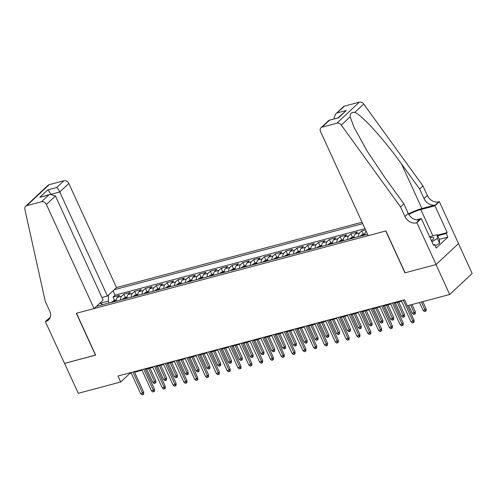<?xml version="1.0" encoding="UTF-8"?>
<svg xmlns="http://www.w3.org/2000/svg" width="497" height="497" viewBox="0 0 497 497"><rect width="100%" height="100%" fill="white"/><g stroke="black" fill="none" stroke-linecap="round" stroke-linejoin="round"><path stroke-width="0.75" d="M362.052 222.234L116.484 287.558L68.828 183.468L59.764 191.96L51.446 194.172M458.47 243.586L472.15 273.474L449.723 294.491L436.031 264.578L404.937 272.847L385.765 230.975L76.482 313.247L95.654 355.125L64.567 363.394L78.259 393.307L120.703 382.013L129.798 373.495L131.22 373.117M365.556 229.887L361.76 230.894L363.282 234.211M354.156 237.796A5.424 3.057 75.1 0 1 355.225 234.118L357.436 232.043L350.944 233.77L352.466 237.088M343.34 240.672A5.424 3.057 75.1 0 1 344.409 236.994L346.62 234.919L340.134 236.647L341.65 239.964M332.53 243.549A5.424 3.057 75.1 0 1 333.593 239.871L335.804 237.796L329.318 239.523L330.84 242.84M321.714 246.425A5.424 3.057 75.1 0 1 322.783 242.747L324.995 240.672L318.502 242.399L320.025 245.717M310.898 249.301A5.424 3.057 75.1 0 1 311.967 245.624L314.179 243.555L307.693 245.276L309.209 248.593M300.089 252.178A5.424 3.057 75.1 0 1 301.151 248.5L303.363 246.431L296.877 248.152L298.393 251.47M289.273 255.054A5.424 3.057 75.1 0 1 290.341 251.376L292.553 249.308L286.061 251.028L287.583 254.352M278.457 257.931A5.424 3.057 75.1 0 1 279.525 254.253L281.737 252.184L275.251 253.911L276.767 257.229M267.647 260.807A5.424 3.057 75.1 0 1 268.709 257.129L270.921 255.06L264.435 256.787L265.951 260.105M256.831 263.683A5.424 3.057 75.1 0 1 257.893 260.012L260.111 257.937L253.619 259.664L255.141 262.981M246.015 266.566A5.424 3.057 75.1 0 1 247.084 262.888L249.295 260.813L242.803 262.54L244.325 265.858M235.199 269.442A5.424 3.057 75.1 0 1 236.268 265.765L238.479 263.69L231.993 265.417L233.509 268.734M224.389 272.319A5.424 3.057 75.1 0 1 225.452 268.641L227.663 266.566L221.177 268.293L222.699 271.611M213.573 275.195A5.424 3.057 75.1 0 1 214.642 271.517L216.854 269.442L210.361 271.169L211.884 274.487M202.757 278.072A5.424 3.057 75.1 0 1 203.826 274.394L206.038 272.319L199.552 274.046L201.068 277.363M191.948 280.948A5.424 3.057 75.1 0 1 193.01 277.27L195.222 275.195L188.736 276.922L190.252 280.24M181.132 283.824A5.424 3.057 75.1 0 1 182.2 280.146L184.412 278.072L177.92 279.799L179.442 283.116M170.316 286.701A5.424 3.057 75.1 0 1 171.384 283.023L173.596 280.948L167.11 282.675L168.626 285.992M159.506 289.577A5.424 3.057 75.1 0 1 160.568 285.899L162.78 283.824L156.294 285.551L157.81 288.869M148.69 292.453A5.424 3.057 75.1 0 1 149.752 288.776L151.97 286.701L145.478 288.428L147 291.745M137.874 295.33A5.424 3.057 75.1 0 1 138.943 291.652L141.154 289.577L134.662 291.304L136.184 294.622M127.058 298.206A5.424 3.057 75.1 0 1 128.127 294.528L130.338 292.453L123.852 294.181L125.368 297.498M449.723 294.491L407.279 305.779L404.539 299.797L117.963 376.03L120.703 382.013M96.418 306.357L367.544 234.236M362.698 223.644L114.117 289.77M364.997 228.67L115.068 295.156L113.036 297.057L114.558 300.374M116.248 301.083A5.424 3.057 75.1 0 1 117.311 297.405L119.522 295.336L113.036 297.057M120.572 299.933A5.424 3.057 -104.9 0 1 121.641 296.255L123.852 294.181M131.388 297.057A5.424 3.057 -104.9 0 1 132.45 293.379L134.662 291.304M142.198 294.181A5.424 3.057 -104.9 0 1 143.266 290.503L145.478 288.428M153.014 291.304A5.424 3.057 -104.9 0 1 154.082 287.626L156.294 285.551M163.83 288.428A5.424 3.057 -104.9 0 1 164.892 284.75L167.11 282.675M174.646 285.551A5.424 3.057 -104.9 0 1 175.708 281.874L177.92 279.799M185.456 282.675A5.424 3.057 -104.9 0 1 186.524 278.997L188.736 276.922M196.272 279.799A5.424 3.057 -104.9 0 1 197.34 276.121L199.552 274.046M207.087 276.922A5.424 3.057 -104.9 0 1 208.15 273.244L210.361 271.169M217.897 274.04A5.424 3.057 -104.9 0 1 218.966 270.368L221.177 268.293M228.713 271.163A5.424 3.057 -104.9 0 1 229.782 267.485L231.993 265.417M239.529 268.287A5.424 3.057 -104.9 0 1 240.591 264.609L242.803 262.54M250.339 265.41A5.424 3.057 -104.9 0 1 251.407 261.733L253.619 259.664M261.155 262.534A5.424 3.057 -104.9 0 1 262.223 258.856L264.435 256.787M271.971 259.658A5.424 3.057 -104.9 0 1 273.033 255.98L275.251 253.911M282.787 256.781A5.424 3.057 -104.9 0 1 283.849 253.103L286.061 251.028M293.597 253.905A5.424 3.057 -104.9 0 1 294.665 250.227L296.877 248.152M304.412 251.028A5.424 3.057 -104.9 0 1 305.481 247.351L307.693 245.276M315.228 248.152A5.424 3.057 -104.9 0 1 316.291 244.474L318.502 242.399M326.038 245.276A5.424 3.057 -104.9 0 1 327.107 241.598L329.318 239.523M336.854 242.399A5.424 3.057 -104.9 0 1 337.923 238.722L340.134 236.647M347.67 239.523A5.424 3.057 -104.9 0 1 348.732 235.845L350.944 233.77M358.48 236.647A5.424 3.057 -104.9 0 1 359.548 232.969L361.76 230.894M366.134 231.148L366.034 231.242A5.424 3.057 75.1 0 0 364.972 234.919M134.557 372.228L142.036 370.24M145.373 369.352L152.846 367.364M156.182 366.475L163.662 364.487M166.998 363.599L174.478 361.611M177.814 360.723L185.288 358.735M188.624 357.846L196.104 355.852M199.44 354.97L206.92 352.976M210.256 352.093L217.729 350.099M221.066 349.211L228.545 347.223M231.882 346.334L239.361 344.346M242.698 343.458L250.177 341.47M253.513 340.582L260.987 338.594M264.323 337.705L271.803 335.717M275.139 334.829L282.619 332.841M285.955 331.953L293.429 329.965M296.765 329.076L304.245 327.088M307.581 326.2L315.061 324.212M318.397 323.323L325.87 321.335M329.213 320.447L336.686 318.459M340.023 317.571L347.502 315.583M350.839 314.694L358.318 312.706M361.654 311.818L369.128 309.83M372.464 308.941L379.944 306.953M383.28 306.065L390.76 304.071M394.096 303.189L401.57 301.194M100.922 303.617L100.5 303.387M109.123 302.977L108.29 301.163L100.723 303.176L100.363 302.661M129.549 372.949L129.798 373.495M115.068 295.156L113.055 290.764M108.495 295.044L108.29 301.163M102.823 304.655L99.922 303.077M403.272 300.138L412.908 321.192L414.001 320.167L414.038 322.062L413.429 322.634L412.908 321.192L410.963 321.708L401.321 300.654M414.001 320.167L407.397 305.748M413.429 322.634L412.348 322.92L410.963 321.708M426.122 308.805L426.159 310.706L425.556 311.271L424.475 311.563L423.084 310.345L425.034 309.83L426.122 308.805L422.841 301.642M425.556 311.271L421.45 302.008M423.084 310.345L419.505 302.53M431.452 240.728A8.809 2.112 -24.6 0 0 433.353 239.045A8.809 2.112 -24.6 0 0 432.663 237.404A8.809 2.112 -24.6 0 0 430.085 237.74M431.856 240.424A6.032 1.441 -24.6 0 0 431.172 240.126M429.607 236.702L437.242 234.677L439.429 239.461L439.603 243.219L435.186 245.853M437.242 234.677L437.41 238.43L431.905 241.716M439.603 243.219L437.41 238.43M368.196 235.646L320.534 131.556A4.063 3.212 -133.1 0 1 321 127.729A4.063 3.212 -133.1 0 1 322.137 127.108L336.898 123.175L359.325 102.158A4.063 3.212 46.9 0 1 363.723 104.053L422.953 185.897L427.339 195.47A9.486 7.498 -133.1 0 0 438.745 201.832L439.336 201.67L458.507 243.549L436.08 264.566L405.098 272.803L385.927 230.931L368.196 235.646M422.953 185.897L419.636 189.009L401.477 163.911C384.28 139.775 362.263 115.434 354.858 112.365C351.572 112.08 350.006 113.546 350.168 116.758L353.988 127.244L367.202 151.218L385.684 178.709L403.85 203.801L408.23 213.375A9.486 7.498 -133.1 0 0 419.636 219.736L416.318 222.849L416.908 222.687L436.08 264.566M403.85 203.801L400.532 206.914L404.912 216.487A9.486 7.498 -133.1 0 0 416.318 222.849M401.477 163.911L421.91 208.535L435.422 204.938A9.486 7.498 -133.1 0 1 424.022 198.576L419.636 189.009M344.564 106.091L335.475 114.167L343.427 106.712A4.063 3.212 46.9 0 1 344.564 106.091L359.325 102.158M350.168 116.758L341.296 125.07L400.532 206.914M437.472 235.18L447.213 232.59L446.244 233.497L437.739 235.764M433.309 244.791L434.546 244.462L436.186 248.053L447.884 237.088L446.244 233.497M434.546 244.462L433.577 245.369L421.307 218.568L416.908 222.687M439.336 201.67L434.943 205.789L420.829 209.541A15.245 3.653 -24.6 0 0 408.795 214.455M447.213 232.59L434.943 205.789M421.91 208.535A17.656 4.224 -24.6 0 0 408.509 213.94M416.43 219.867L421.307 218.568M341.296 125.07A4.063 3.212 -133.1 0 0 336.898 123.175M447.884 237.088L439.379 239.349M335.475 114.167L333.866 118.945M337.32 112.875L346.297 110.489L337.966 117.851M346.297 110.489L338.358 117.932L328.952 120.274L321 127.729M338.358 117.932L329.039 120.224M101.941 297.504L107.42 296.05L59.764 191.96C58.683 189.742 57.658 188.264 56.695 187.524L63.939 180.74L49.178 184.667L26.751 205.683A4.063 3.212 -133.1 0 0 25.614 206.305A4.063 3.212 -133.1 0 0 24.85 209.249L45.283 301.412L49.669 310.985A9.486 7.498 46.9 0 1 48.588 319.925A9.486 7.498 46.9 0 1 45.935 321.373L45.339 321.534L64.511 363.406L95.623 355.044M107.42 296.05L116.484 287.558M95.492 355.169L76.321 313.29L94.057 308.575L46.401 204.484A4.063 3.212 -133.1 0 0 41.512 201.757L26.751 205.683M45.339 321.534L50.234 317.279M94.057 308.575L103.115 300.082L55.459 195.992L46.401 204.484M25.614 206.305L48.041 185.288A4.063 3.212 46.9 0 1 49.178 184.667M63.939 180.74A4.063 3.212 46.9 0 1 68.828 183.468M49.942 318.043A9.486 7.498 46.9 0 1 49.253 318.266L45.935 321.373M41.512 201.757L48.756 194.967L50.296 194.377L55.459 195.992M48.756 194.967L39.779 197.359L50.296 194.377M39.779 197.359L47.718 189.916C48.681 190.649 49.706 192.128 50.787 194.346M392.456 303.015L402.098 324.069L403.185 323.044L403.222 324.939L402.62 325.51L402.098 324.069L400.147 324.584L390.512 303.53M403.185 323.044L393.848 302.642M402.62 325.51L401.533 325.796L400.147 324.584M381.64 305.891L391.282 326.945L392.369 325.92L392.406 327.821L391.804 328.387L391.282 326.945L389.337 327.461L379.696 306.407M392.369 325.92L383.032 305.518M391.804 328.387L390.723 328.672L389.337 327.461M370.83 308.767L380.466 329.822L381.559 328.797L381.597 330.698L380.988 331.263L380.466 329.822L378.521 330.337L368.88 309.283M381.559 328.797L372.216 308.395M380.988 331.263L379.907 331.549L378.521 330.337M360.014 311.644L369.65 332.698L370.743 331.673L370.781 333.574L370.172 334.139L369.65 332.698L367.705 333.214L358.07 312.159M370.743 331.673L361.406 311.271M370.172 334.139L369.091 334.425L367.705 333.214M415.306 311.681L415.343 313.582L414.74 314.147L413.659 314.439L412.274 313.222L414.218 312.706L415.306 311.681L412.025 304.518M414.74 314.147L410.64 304.885M412.274 313.222L408.689 305.406M364.997 233.758L362.934 234.304L360.642 235.727A3.591 2.025 75.1 0 0 360.325 236.156M363.605 235.41C363.549 234.895 363.121 235.006 362.307 235.758M404.496 314.558L404.533 316.459L403.924 317.024L402.843 317.316L401.458 316.098L403.402 315.583L404.496 314.558L398.724 301.952M403.924 317.024L397.333 302.325M401.458 316.098L395.388 302.841M354.187 236.634L352.118 237.181L349.826 238.603A3.591 2.025 75.1 0 0 349.515 239.032M352.789 238.287C352.733 237.771 352.305 237.883 351.491 238.635M393.68 317.434L393.717 319.335L393.108 319.9L392.027 320.192L390.642 318.975L392.587 318.459L393.68 317.434L387.908 304.829M393.108 319.9L386.517 305.201M390.642 318.975L384.572 305.717M343.371 239.511L341.302 240.057L339.01 241.48A3.591 2.025 75.1 0 0 338.699 241.909M341.979 241.163C341.924 240.647 341.489 240.759 340.681 241.511M382.864 320.317L382.901 322.211L382.299 322.777L381.218 323.069L379.826 321.851L381.777 321.335L382.864 320.317L377.093 307.711M382.299 322.777L375.707 308.078M379.826 321.851L373.756 308.594M349.198 314.52L358.84 335.574L359.927 334.549L359.965 336.45L359.362 337.016L358.84 335.574L356.889 336.09L347.254 315.036M359.927 334.549L350.59 314.147M359.362 337.016L358.281 337.301L356.889 336.09M332.555 242.387L330.493 242.934L328.2 244.356A3.591 2.025 75.1 0 0 327.883 244.785M331.164 244.039C331.108 243.524 330.673 243.636 329.865 244.387M372.054 323.193L372.091 325.088L371.483 325.653L370.402 325.945L369.016 324.734L370.961 324.212L372.054 323.193L366.283 310.588M371.483 325.653L364.891 310.954M369.016 324.734L362.947 311.47M338.382 317.397L348.024 338.451L349.118 337.426L349.155 339.327L348.546 339.892L348.024 338.451L346.08 338.966L336.438 317.912M349.118 337.426L339.774 317.024M348.546 339.892L347.465 340.184L346.08 338.966M321.739 245.263L319.677 245.81L317.384 247.233A3.591 2.025 75.1 0 0 317.067 247.661M320.348 246.916C320.292 246.4 319.863 246.512 319.049 247.264M361.238 326.069L361.276 327.964L360.667 328.536L359.586 328.821L358.2 327.61L360.145 327.088L361.238 326.069L355.467 313.464M360.667 328.536L354.075 313.831M358.2 327.61L352.131 314.346M327.573 320.273L337.208 341.327L338.302 340.302L338.339 342.203L337.73 342.768L337.208 341.327L335.264 341.843L325.622 320.789M338.302 340.302L328.958 319.906M337.73 342.768L336.649 343.06L335.264 341.843M310.929 248.14L308.861 248.686L306.568 250.115A3.591 2.025 75.1 0 0 306.258 250.538M309.532 249.792C309.482 249.277 309.047 249.388 308.239 250.14M350.422 328.946L350.46 330.84L349.857 331.412L348.776 331.698L347.384 330.486L349.335 329.965L350.422 328.946L344.651 316.34M349.857 331.412L343.265 316.707M347.384 330.486L341.315 317.229M316.757 323.149L326.399 344.204L327.486 343.178L327.523 345.08L326.92 345.645L326.399 344.204L324.448 344.719L314.812 323.665M327.486 343.178L318.148 322.783M326.92 345.645L325.839 345.937L324.448 344.719M300.113 251.016L298.051 251.563L295.752 252.992A3.591 2.025 75.1 0 0 295.442 253.414M298.722 252.669C298.666 252.153 298.231 252.265 297.423 253.016M339.613 331.822L339.65 333.717L339.041 334.288L337.96 334.574L336.575 333.363L338.519 332.841L339.613 331.822L333.841 319.217M339.041 334.288L332.45 319.583M336.575 333.363L330.505 320.105M305.941 326.026L315.583 347.08L316.676 346.055L316.713 347.956L316.104 348.521L315.583 347.08L313.638 347.596L303.996 326.548M316.676 346.055L307.332 325.659M316.104 348.521L315.023 348.813L313.638 347.596M289.297 253.892L287.235 254.439L284.943 255.868A3.591 2.025 75.1 0 0 284.626 256.29M287.906 255.545C287.85 255.029 287.421 255.141 286.607 255.893M328.797 334.698L328.834 336.593L328.225 337.165L327.144 337.451L325.759 336.239L327.703 335.717L328.797 334.698L323.025 322.093M328.225 337.165L321.634 322.46M325.759 336.239L319.689 322.982M295.131 328.902L304.767 349.956L305.86 348.937L305.897 350.832L305.288 351.398L304.767 349.956L302.822 350.472L293.18 329.424M305.86 348.937L296.516 328.536M305.288 351.398L304.207 351.69L302.822 350.472M278.488 256.769L276.419 257.316L274.127 258.744A3.591 2.025 75.1 0 0 273.816 259.167M277.09 258.421C277.04 257.906 276.605 258.018 275.792 258.769M317.981 337.575L318.018 339.47L317.415 340.041L316.328 340.327L314.943 339.116L316.893 338.594L317.981 337.575L312.209 324.97M317.415 340.041L310.818 325.336M314.943 339.116L308.873 325.858M284.315 331.779L293.957 352.833L295.044 351.814L295.081 353.709L294.479 354.274L293.957 352.833L292.006 353.355L282.371 332.3M295.044 351.814L285.707 331.412M294.479 354.274L293.392 354.566L292.006 353.355M267.672 259.645L265.609 260.192L263.311 261.621A3.591 2.025 75.1 0 0 263 262.043M266.28 261.298C266.224 260.782 265.789 260.9 264.982 261.646M307.165 340.451L307.202 342.346L306.599 342.918L305.518 343.203L304.127 341.992L306.077 341.476L307.165 340.451L301.393 327.846M306.599 342.918L300.008 328.213M304.127 341.992L298.057 328.734M273.499 334.655L283.141 355.709L284.228 354.69L284.265 356.585L283.663 357.157L283.141 355.709L281.19 356.231L271.555 335.177M284.228 354.69L274.891 334.288M283.663 357.157L282.582 357.442L281.19 356.231M256.856 262.522L254.793 263.075L252.501 264.497A3.591 2.025 75.1 0 0 252.184 264.92M255.464 264.18C255.408 263.658 254.98 263.777 254.166 264.522M296.355 343.328L296.392 345.222L295.783 345.794L294.702 346.08L293.317 344.868L295.261 344.353L296.355 343.328L290.583 330.722M295.783 345.794L289.192 331.089M293.317 344.868L287.247 331.611M262.689 337.531L272.325 358.586L273.418 357.567L273.456 359.461L272.847 360.033L272.325 358.586L270.38 359.107L260.739 338.053M273.418 357.567L264.075 337.165M272.847 360.033L271.766 360.319L270.38 359.107M246.04 265.398L243.977 265.951L241.685 267.374A3.591 2.025 75.1 0 0 241.368 267.796M244.648 267.057C244.592 266.535 244.164 266.653 243.35 267.398M285.539 346.204L285.576 348.099L284.967 348.67L283.886 348.956L282.501 347.745L284.446 347.229L285.539 346.204L279.768 333.599M284.967 348.67L278.376 333.972M282.501 347.745L276.431 334.487M251.873 340.408L261.509 361.462L262.602 360.443L262.64 362.338L262.031 362.909L261.509 361.462L259.564 361.984L249.929 340.93M262.602 360.443L253.265 340.041M262.031 362.909L260.95 363.195L259.564 361.984M235.23 268.274L233.161 268.827L230.869 270.25A3.591 2.025 75.1 0 0 230.558 270.672M233.838 269.933C233.783 269.411 233.348 269.529 232.54 270.275M274.723 349.08L274.76 350.981L274.158 351.547L273.077 351.833L271.685 350.621L273.636 350.105L274.723 349.08L268.952 336.475M274.158 351.547L267.566 336.848M271.685 350.621L265.615 337.364M241.057 343.29L250.699 364.338L251.786 363.319L251.824 365.214L251.221 365.786L250.699 364.338L248.748 364.86L239.113 343.806M251.786 363.319L242.449 342.918M251.221 365.786L250.14 366.072L248.748 364.86M224.414 271.151L222.352 271.704L220.059 273.126A3.591 2.025 75.1 0 0 219.742 273.555M223.023 272.81C222.967 272.288 222.532 272.406 221.724 273.151M263.913 351.957L263.95 353.858L263.342 354.423L262.261 354.709L260.875 353.497L262.82 352.982L263.913 351.957L258.142 339.352M263.342 354.423L256.75 339.724M260.875 353.497L254.806 340.24M230.241 346.167L239.883 367.215L240.977 366.196L241.014 368.091L240.405 368.662L239.883 367.215L237.939 367.737L228.297 346.682M240.977 366.196L231.633 345.794M240.405 368.662L239.324 368.948L237.939 367.737M213.598 274.027L211.536 274.58L209.243 276.003A3.591 2.025 75.1 0 0 208.926 276.431M212.207 275.686C212.151 275.164 211.722 275.282 210.908 276.028M253.097 354.833L253.135 356.734L252.526 357.3L251.445 357.585L250.059 356.374L252.004 355.858L253.097 354.833L247.326 342.228M252.526 357.3L245.934 342.601M250.059 356.374L243.99 343.116M219.432 349.043L229.067 370.091L230.161 369.072L230.198 370.967L229.589 371.539L229.067 370.091L227.123 370.613L217.481 349.559M230.161 369.072L220.817 348.67M229.589 371.539L228.508 371.824L227.123 370.613M202.788 276.904L200.72 277.456L198.427 278.879A3.591 2.025 75.1 0 0 198.117 279.308M201.391 278.562C201.341 278.04 200.906 278.158 200.098 278.904M242.281 357.71L242.319 359.611L241.716 360.176L240.635 360.462L239.243 359.25L241.194 358.735L242.281 357.71L236.51 345.104M241.716 360.176L235.124 345.477M239.243 359.25L233.174 345.993M208.616 351.919L218.258 372.974L219.345 371.949L219.382 373.843L218.779 374.415L218.258 372.974L216.307 373.489L206.671 352.435M219.345 371.949L210.007 351.547M218.779 374.415L217.698 374.701L216.307 373.489M191.972 279.78L189.91 280.333L187.611 281.756A3.591 2.025 75.1 0 0 187.301 282.184M190.581 281.439C190.525 280.917 190.09 281.035 189.282 281.78M231.472 360.586L231.503 362.487L230.9 363.052L229.819 363.344L228.434 362.127L230.378 361.611L231.472 360.586L225.7 347.981M230.9 363.052L224.309 348.354M228.434 362.127L222.364 348.869M197.8 354.796L207.442 375.85L208.535 374.825L208.566 376.72L207.963 377.291L207.442 375.85L205.497 376.366L195.855 355.312M208.535 374.825L199.191 354.423M207.963 377.291L206.882 377.577L205.497 376.366M181.156 282.656L179.094 283.209L176.802 284.632A3.591 2.025 75.1 0 0 176.485 285.061M179.765 284.315C179.709 283.793 179.28 283.911 178.466 284.657M220.656 363.462L220.693 365.363L220.084 365.929L219.003 366.221L217.618 365.003L219.562 364.487L220.656 363.462L214.884 350.857M220.084 365.929L213.493 351.23M217.618 365.003L211.548 351.746M186.99 357.672L196.626 378.726L197.719 377.701L197.756 379.602L197.147 380.168L196.626 378.726L194.681 379.242L185.039 358.188M197.719 377.701L188.375 357.3M197.147 380.168L196.066 380.453L194.681 379.242M170.347 285.539L168.278 286.086L165.986 287.508A3.591 2.025 75.1 0 0 165.675 287.937M168.949 287.191C168.899 286.67 168.464 286.788 167.651 287.539M209.84 366.339L209.877 368.24L209.274 368.805L208.187 369.097L206.802 367.879L208.752 367.364L209.84 366.339L204.068 353.734M209.274 368.805L202.677 354.106M206.802 367.879L200.732 354.622M176.174 360.549L185.81 381.603L186.903 380.578L186.94 382.479L186.338 383.044L185.81 381.603L183.865 382.118L174.23 361.064M186.903 380.578L177.566 360.176M186.338 383.044L185.251 383.33L183.865 382.118M159.531 288.415L157.468 288.962L155.17 290.385A3.591 2.025 75.1 0 0 154.859 290.813M158.139 290.068C158.083 289.552 157.648 289.664 156.841 290.416M199.024 369.215L199.061 371.116L198.458 371.681L197.377 371.973L195.986 370.756L197.936 370.24L199.024 369.215L193.252 356.61M198.458 371.681L191.867 356.983M195.986 370.756L189.916 357.498M165.358 363.425L175 384.479L176.087 383.454L176.124 385.355L175.522 385.921L175 384.479L173.049 384.995L163.414 363.941M176.087 383.454L166.75 363.052M175.522 385.921L174.441 386.206L173.049 384.995M148.715 291.292L146.652 291.838L144.36 293.261A3.591 2.025 75.1 0 0 144.043 293.69M147.323 292.944C147.267 292.429 146.839 292.54 146.025 293.292M188.214 372.098L188.251 373.993L187.642 374.558L186.561 374.85L185.176 373.632L187.12 373.117L188.214 372.098L182.442 359.493M187.642 374.558L181.051 359.859M185.176 373.632L179.106 360.375M154.548 366.301L164.184 387.356L165.277 386.331L165.315 388.232L164.706 388.797L164.184 387.356L162.239 387.871L152.598 366.817M165.277 386.331L155.934 365.929M164.706 388.797L163.625 389.083L162.239 387.871M137.899 294.168L135.836 294.715L133.544 296.137A3.591 2.025 75.1 0 0 133.227 296.566M136.507 295.821C136.451 295.305 136.023 295.417 135.209 296.169M177.398 374.974L177.435 376.869L176.826 377.434L175.745 377.726L174.36 376.515L176.305 375.993L177.398 374.974L171.627 362.369M176.826 377.434L170.235 362.735M174.36 376.515L168.29 363.251M143.732 369.178L153.368 390.232L154.461 389.207L154.499 391.108L153.89 391.673L153.368 390.232L151.423 390.748L141.788 369.693M154.461 389.207L145.124 368.805M153.89 391.673L152.809 391.959L151.423 390.748M127.089 297.044L125.02 297.591L122.728 299.014A3.591 2.025 75.1 0 0 122.417 299.442M125.698 298.697C125.642 298.181 125.207 298.293 124.399 299.045M166.582 377.85L166.619 379.745L166.017 380.317L164.936 380.603L163.544 379.391L165.495 378.869L166.582 377.85L160.811 365.245M166.017 380.317L159.425 365.612M163.544 379.391L157.474 366.127M132.916 372.054L142.558 393.108L143.645 392.083L143.683 393.984L143.08 394.55L142.558 393.108L140.608 393.624L130.972 372.57M143.645 392.083L134.308 371.688M143.08 394.55L141.999 394.842L140.608 393.624M116.273 299.921L114.211 300.468L111.918 301.89A3.591 2.025 75.1 0 0 111.601 302.319M114.882 301.573C114.826 301.058 114.391 301.17 113.583 301.921M155.772 380.727L155.809 382.622L155.201 383.193L154.12 383.479L152.734 382.268L154.679 381.746L155.772 380.727L150.001 368.122M155.201 383.193L148.609 368.488M152.734 382.268L146.665 369.01M117.311 297.405L121.641 296.255M128.127 294.528L132.45 293.379M138.943 291.652L143.266 290.503M149.752 288.776L154.082 287.626M160.568 285.899L164.892 284.75M171.384 283.023L175.708 281.874M182.2 280.146L186.524 278.997M193.01 277.27L197.34 276.121M203.826 274.394L208.15 273.244M214.642 271.517L218.966 270.368M225.452 268.641L229.782 267.485M236.268 265.765L240.591 264.609M247.084 262.888L251.407 261.733M257.893 260.012L262.223 258.856M268.709 257.129L273.033 255.98M279.525 254.253L283.849 253.103M290.341 251.376L294.665 250.227M301.151 248.5L305.481 247.351M311.967 245.624L316.291 244.474M322.783 242.747L327.107 241.598M333.593 239.871L337.923 238.722M344.409 236.994L348.732 235.845M355.225 234.118L359.548 232.969M408.23 213.375L404.912 216.487M424.022 198.576L427.339 195.47M329.381 120.317L322.137 127.108M363.723 104.053L354.858 112.365M435.422 204.938L438.745 201.832M432.868 235.839L420.829 209.541M47.718 189.916L56.695 187.524M364.96 234.559L360.698 235.69M354.144 237.436L349.882 238.566M343.334 240.312L339.066 241.449M332.518 243.188L328.256 244.325M321.702 246.065L317.44 247.202M310.892 248.941L306.624 250.078M300.076 251.817L295.814 252.954M289.26 254.694L284.998 255.831M278.45 257.57L274.182 258.707M267.635 260.447L263.373 261.584M256.819 263.323L252.557 264.46M246.003 266.199L241.741 267.336M235.193 269.082L230.925 270.213M224.377 271.958L220.115 273.089M213.561 274.835L209.299 275.965M202.751 277.711L198.483 278.842M191.935 280.588L187.673 281.718M181.119 283.464L176.857 284.595M170.309 286.34L166.041 287.471M159.494 289.217L155.232 290.347M148.678 292.093L144.416 293.23M137.862 294.969L133.6 296.106M127.052 297.846L122.784 298.983M116.236 300.722L111.974 301.859"/></g></svg>

